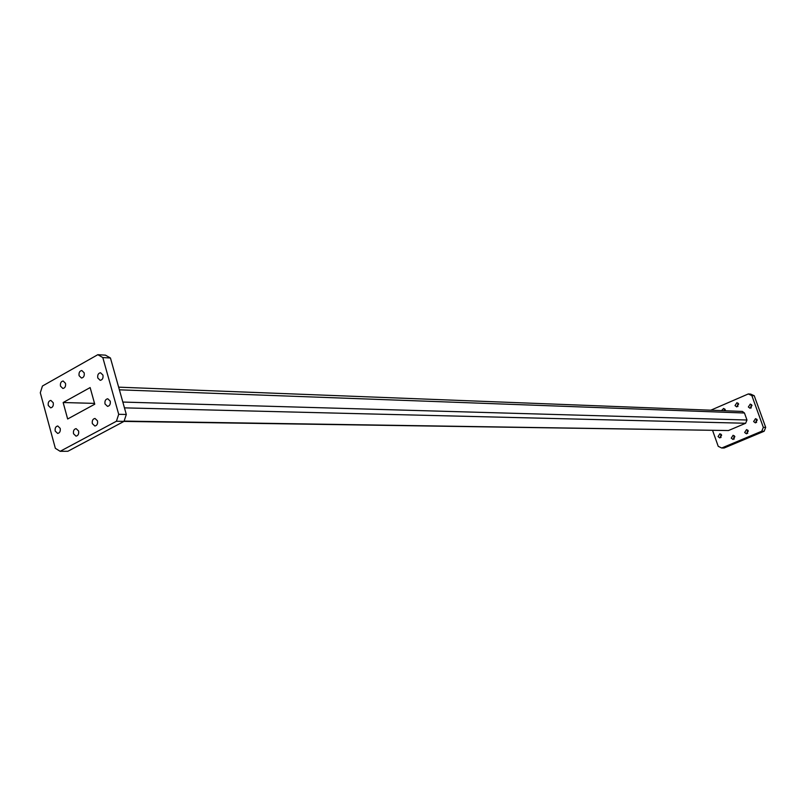 <?xml version="1.0" encoding="UTF-8"?>
<svg xmlns="http://www.w3.org/2000/svg" width="806" height="806" viewBox="0 0 806 806"><rect width="100%" height="100%" fill="white"/><g stroke="black" fill="none" stroke-linecap="round" stroke-linejoin="round"><path stroke-width="1.21" d="M53.236 402.748L50.859 400.411C48.733 400.864 47.876 402.567 48.279 405.509L50.667 407.846C52.783 407.383 53.639 405.68 53.236 402.748M84.187 372.846L81.819 370.518C79.593 370.951 78.696 372.684 79.099 375.707L81.487 378.044C83.703 377.591 84.6 375.868 84.187 372.846M110.231 401.146L107.742 398.758C105.505 399.222 104.599 400.965 105.022 403.977L107.53 406.375C109.747 405.902 110.654 404.159 110.231 401.146M78.595 431.019L76.107 428.631C73.971 429.114 73.104 430.817 73.527 433.749L76.026 436.147C78.152 435.663 79.008 433.95 78.595 431.019M55.211 431.069C54.808 428.157 55.654 426.455 57.76 425.981L60.198 428.359C60.611 431.26 59.765 432.963 57.669 433.447L55.211 431.069M92.347 423.613C91.924 420.641 92.801 418.919 94.987 418.445L97.496 420.843C97.919 423.815 97.042 425.538 94.856 426.021L92.347 423.613M97.778 377.974C97.365 374.931 98.282 373.188 100.528 372.745L102.946 375.102C103.37 378.145 102.453 379.888 100.206 380.331L97.778 377.974M60.5 386.145C60.097 383.162 60.974 381.45 63.15 381.006L65.508 383.334C65.911 386.316 65.034 388.029 62.868 388.482L60.5 386.145M735.012 405.579L736.734 406.909L738.649 404.008L736.936 402.688L735.012 405.579M738.125 403.202L737.44 405.69L737.964 406.496M753.62 421.548L755.403 422.898L757.287 419.997L755.514 418.646L753.62 421.548M756.693 419.12L755.998 421.619L756.602 422.495M731.264 438.142L733.067 439.492L734.881 436.62L733.087 435.27L731.264 438.142M734.296 435.744L733.692 438.162L734.276 439.028M721.078 437.477L720.524 436.63L721.098 434.243M721.652 435.089L719.849 437.95L718.065 436.61L719.879 433.749L721.652 435.089M747.686 433.416L747.081 432.52L747.736 430.072M748.331 430.948L746.477 433.84L744.673 432.49L746.537 429.598L748.331 430.948M751.313 407.927L750.759 407.09L751.474 404.572M752.018 405.408L750.094 408.31L748.361 406.98L750.295 404.078L752.018 405.408M721.551 410.617L723.576 408.451L725.289 409.77L725.4 410.768M761.761 431.22L763.332 427.361L765.7 427.412L764.128 431.26L761.761 431.22L721.713 448.015L718.227 446.323L712.605 430.485M751.847 395.595L748.3 393.953L750.688 394.104L754.235 395.736L751.847 395.595L763.332 427.361M710.801 410.204L748.3 393.953M122.824 402.063L746.971 420.007L744.462 413.004L119.379 389.822M746.971 420.007L745.651 423.261L124.456 407.866M124.124 421.095L728.463 430.545L745.651 423.261M728.463 430.545L123.963 421.407M118.633 387.162L742.397 411.433L744.462 413.004M721.713 448.015L724.161 447.995L764.128 431.26M754.235 395.736L765.7 427.412M724.01 410.717L724.775 408.974M63.15 402.526L90.141 387.575L94.755 404.199L67.654 418.989L63.15 402.526L94.524 403.383M110.442 357.995L105.465 355.154L97.828 354.69L102.805 357.552L110.442 357.995L126.31 414.465L118.704 414.314L116.427 421.246L124.033 421.367L126.31 414.465M124.033 421.367L67.875 451.269L60.148 451.31L55.342 448.307L40.3 392.764L42.436 386.024L97.828 354.69M116.427 421.246L60.148 451.31M102.805 357.552L118.704 414.314"/></g></svg>
